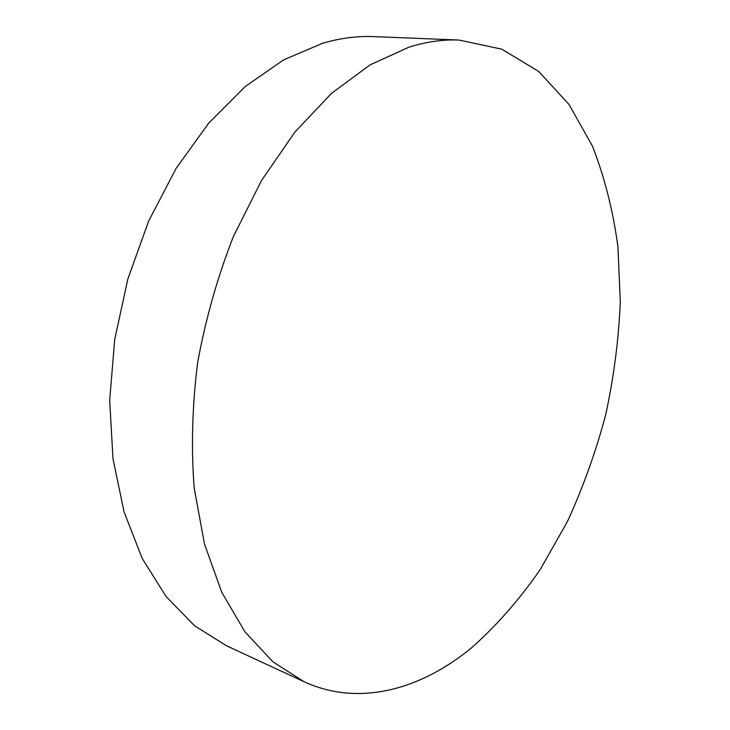 <?xml version="1.0" encoding="UTF-8"?>
<svg xmlns="http://www.w3.org/2000/svg" width="730" height="730" viewBox="0 0 730 730"><rect width="100%" height="100%" fill="white"/><g stroke="black" fill="none" stroke-linecap="round" stroke-linejoin="round"><path stroke-width="1.09" d="M459.134 40.05L373.623 36.609C357.107 35.916 340.052 38.152 322.477 43.316L283.587 59.887L245.18 86.569L208.798 123.041L176.103 168.393L148.655 221.081L127.841 279.015L114.665 339.705L109.692 400.469L112.968 458.659L124.073 511.922L142.149 558.35L166.093 596.574L194.609 625.783L226.373 645.703L304.009 681.711C359.123 707.096 420.827 689.558 471.68 647.729C496.683 625.464 519.486 599.485 540.081 569.783L567.347 521.704C583.06 487.439 595.853 451.76 605.717 414.658C613.839 377.136 618.702 339.55 620.308 301.901L617.927 246.694C613.109 210.897 604.632 177.417 592.486 146.237L569.126 104.6L538.749 71.476L501.784 49.175L459.134 40.05C442.937 39.356 426.137 41.765 408.727 47.267L370.064 64.897L331.593 93.276L294.884 132.084L261.623 180.356L233.427 236.42C217.558 276.962 205.632 318.974 197.666 362.454C192.2 405.898 191.041 447.8 194.207 488.169L204.5 544.078L221.829 592.486L245.061 631.988L272.901 661.809L304.009 681.711"/></g></svg>
